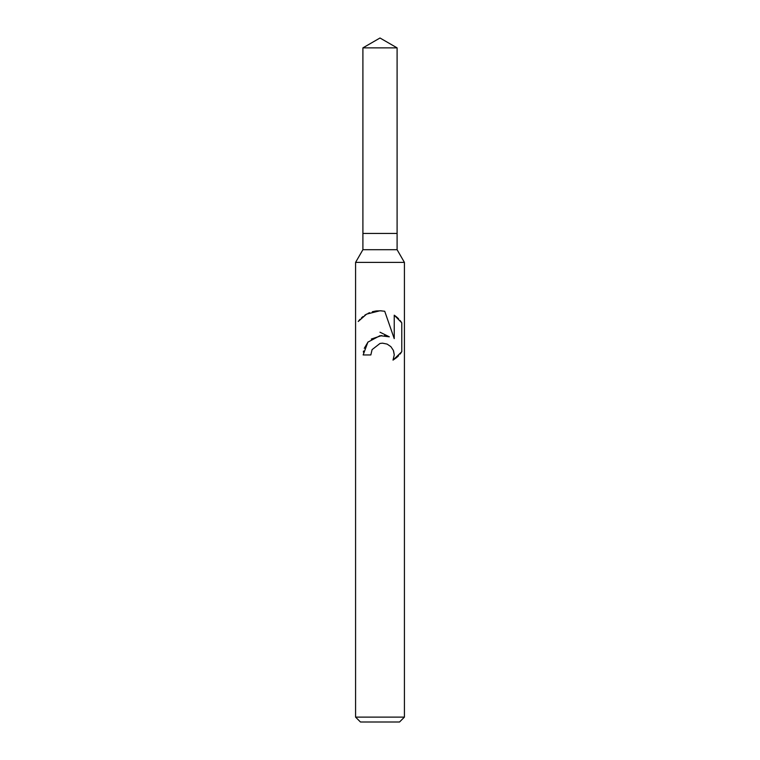 <?xml version="1.0" encoding="UTF-8"?>
<svg xmlns="http://www.w3.org/2000/svg" width="760" height="760" viewBox="0 0 760 760"><rect width="100%" height="100%" fill="white"/><g stroke="black" fill="none" stroke-linecap="round" stroke-linejoin="round"><path stroke-width="1.14" d="M362.9 47.87L397.1 47.87L380 38L362.9 47.87L362.9 233.424L380 233.424L362.9 233.424L362.9 249.708L397.1 249.708L404.424 262.399L404.424 717.117L355.575 717.117L360.459 722L399.541 722L404.424 717.117M397.1 47.87L397.1 233.424L380 233.424L397.1 233.424L397.1 249.708M362.9 249.708L355.575 262.399L404.424 262.399M370.842 354.948L372.077 349.638L370.842 354.948L363.147 354.948L367.878 342.152L380 335.683L389.329 336.822L384.417 335.644M389.338 336.822L380 332.215M358.226 321.48L366.586 314.127L380 310.755L384.721 311.258L394.231 338.618L394.231 315.191L401.774 322.82L401.774 351.728L393.015 360.116L394.259 354.873L393.357 350.369L390.877 346.655L387.125 344.099L382.546 343.168L380 343.453L372.077 349.638M393.585 350.987L394.259 354.873L393.015 360.116L396.606 357.57M397.072 357.181L398.61 355.699M400.016 354.131L401.166 352.63M381.786 335.54L371.308 339.055M368.087 341.924L364.277 348.298M363.517 351.025L363.337 352.079M401.166 321.917L400.016 320.416M398.61 318.839L397.072 317.366M396.606 316.967L394.231 315.191M381.397 310.812L376.418 310.935M375.82 311.011L372.305 311.752M369.588 312.683L368.077 313.348M366.358 314.25L364.705 315.286M363.005 316.53L361.475 317.851M360.041 319.295L358.91 320.606M355.575 262.399L355.575 717.117"/></g></svg>
